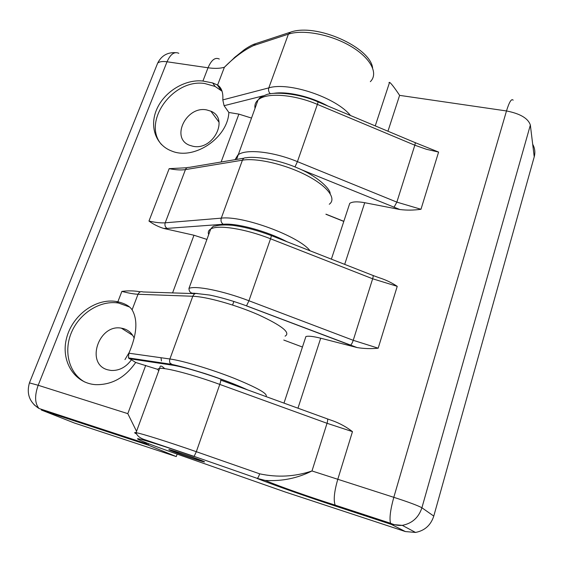 <?xml version="1.0" encoding="UTF-8"?>
<svg xmlns="http://www.w3.org/2000/svg" width="563" height="563" viewBox="0 0 563 563"><rect width="100%" height="100%" fill="white"/><g stroke="black" fill="none" stroke-linecap="round" stroke-linejoin="round"><path stroke-width="0.84" d="M348.722 206.452L349.736 203.377C352.396 201.61 357.392 201.385 364.725 202.708L399.906 209.535C406.782 210.386 413.805 210.295 420.976 209.281L438.598 152.066L415.184 142.643M84.936 382.094C68.848 373.487 63.267 351.023 71.684 331.945C79.96 312.796 100.615 300.009 118.603 303.063L129.532 307.004M285.082 336.16C290.909 332.824 282.028 325.695 258.452 314.787C235.946 304.914 206.48 296.666 192.785 296.258L169.899 358.983C169.266 360.996 169.562 362.741 170.786 364.212L128.434 357.906L135.683 362.466C125.197 377.555 111.903 384.958 95.801 384.67C74.056 383.389 60.473 360.63 66.624 337.934C72.402 315.189 95.837 297.961 116.323 301.501L117.864 301.796C124.923 303.464 129.673 306.138 132.101 309.826C138.019 320.016 136.95 334.478 128.892 353.212L169.899 358.983C182.827 360.749 210.872 369.117 233.694 378.118C257.812 387.949 268.537 394.086 265.87 396.535M128.434 357.906L128.892 353.212M206.917 239.416L193.968 235.235L163.777 228.458C158.33 226.769 153.396 224.299 148.97 221.062L169.16 168.661C175.811 169.949 181.237 170.265 185.445 169.604C186.177 167.95 187.359 167.218 188.992 167.408L244.032 158.161M187.007 167.732L169.16 168.661M251.422 118.04L238.881 114.12L228.852 112.466C227.741 137.942 194.01 160.554 171.673 151.018C155.367 145.001 149.089 125.802 157.049 108.61C164.839 91.375 185.234 79.038 202.926 81.037L212.666 82.937L217.599 85.083C221.562 87.638 223.293 92.578 222.807 99.897L268.797 87.884C288.805 81.572 336.329 97.631 350.475 115.506M157.9 369.419L135.683 362.466M140.511 291.789L139.73 291.704C133.917 290.705 127.963 290.599 121.868 291.402L117.864 301.796M161.49 144.536C141.693 122.03 172.94 78.468 204.679 83.5L215.115 86.456L222.054 91.22M228.852 112.466L224.081 105.696L222.807 99.897M206.734 109.933L210.893 111.2C229.542 118.497 213.11 150.968 192.898 146.253L189.738 145.338C170.23 138.449 186.29 105.534 206.734 109.933M177.148 454.109L176.275 456.579L74.344 422.996L41.296 409.998L148.329 445.143L176.275 456.579M161.44 360.953L161.004 357.73M129.342 352.234L124.944 359.595M156.676 65.597L157.668 63.112C159.385 61.613 162.51 61.17 167.042 61.782L38.178 385.275L127.808 413.65L136.549 431.328M144.332 442.039L148.329 445.143L148.815 443.799M289.875 32.373L255.686 43.64L253.533 45.582C243.934 50.128 234.222 57.349 224.391 67.243C220.056 68.538 214.602 68.714 208.036 67.771L202.926 81.037M373.072 275.504L378.843 277.629C385.366 279.656 391.496 282.563 397.232 286.335L378.181 348.194L353.233 340.305L372.65 278.784L270.536 238.789C245.243 228.74 217.719 224.489 210.724 229.035C208.458 230.358 207.775 232.209 208.683 234.602M305.308 338.349L305.899 336.547C308.299 335.794 313.232 336.35 320.699 338.208L357.111 347.561C363.98 348.701 371.003 348.912 378.181 348.194M327.434 418.9L333.465 421.04C340.242 423.58 346.576 427.106 352.473 431.631L337.709 479.57C334.211 491.738 333.366 500.254 335.168 505.117L336.308 506.348C307.138 496.784 274.498 485.313 257.087 478.459L265.138 480.408C281.718 481.478 297.334 478.332 311.986 470.964L327.033 423.292L219.781 384.409C220.717 381.608 220.985 380.166 220.59 380.074M193.946 456.473C166.24 446.811 139.462 438.408 137.639 438.711C135.394 438.873 155.669 446.649 180.216 455.178L285.096 491.956L405.374 531.556L415.529 532.443C424.72 530.663 430.808 525.216 433.777 516.088L421.905 507.777C417.992 505.595 408.625 502.112 393.804 497.319C390.363 509.832 389.272 518.474 390.539 523.266L335.168 505.117C309.826 497.08 280.557 486.868 265.138 480.408L257.319 478.402L194.122 456.389L257.319 478.402C258.037 477.825 258.825 476.298 259.677 473.828C277.46 477.663 294.892 476.706 311.986 470.964L393.804 497.319L506.489 110.953L399.61 95.365C394.557 87.772 391.215 83.43 389.582 82.346L388.956 82.634L389.462 82.705M433.777 516.088L534.224 156.831C535.399 152.369 534.892 148.182 532.689 144.269M203.166 461.174C197.507 458.69 172.208 450.083 169.308 449.661C168.421 449.499 168.823 449.774 170.519 450.484C176.775 453.159 201.005 461.386 204.109 461.885C204.967 462.047 204.65 461.815 203.166 461.174M180.026 452.969C190.477 456.368 203.813 461.266 202.898 461.35C202.194 461.984 161.525 447.712 171.961 450.484L180.026 452.969M217.332 84.922L221.076 90.333M170.061 363.142L173.622 365.366M131.313 359.94C125.88 367.322 119.131 370.827 111.08 370.461L107.751 369.828C85.168 364.05 98.715 323.711 121.355 328.159L123.452 328.602C128.441 330.073 132.031 333.275 134.212 338.201M235.791 56.406L224.391 67.243L217.599 85.083M343.831 221.315L325.956 214.165M399.906 209.535L300.881 169.477M193.968 235.235L172.581 292.901M238.881 114.12L221.125 162.01M178.83 53.316C174.389 51.303 170.462 54.125 167.042 61.782L208.036 67.771C211.392 59.945 215.15 57.032 219.303 59.038M145.704 365.387L127.808 413.65M121.868 291.402C128.603 293.133 133.987 294.09 138.019 294.259L132.101 309.826M224.081 105.696L263.308 95.809M270.402 93.782C268.692 92.163 268.157 90.2 268.797 87.884L288.397 34.153C303.049 29.177 331.065 34.491 350.932 46.349C370.904 58.151 378.632 73.612 370.341 81.67M273.66 93.359C287.207 91.1 310.72 96.512 327.821 106.006M198.014 293.724C195.713 292.894 193.968 293.738 192.785 296.258L138.019 294.259C139.152 291.958 140.806 291.191 143.002 291.951L195.171 293.633M329.278 204.242C336.885 198.845 327.715 186.254 306.497 175.325C285.385 164.361 256.658 157.689 242.421 160.181L221.28 218.148C242.667 215.355 299.291 236.27 310.044 250.781M330.157 193.637C330.418 189.02 317.546 176.128 297.074 167.795C276.581 158.9 253.463 156.106 246.122 157.809C244.419 157.591 243.188 158.379 242.421 160.181L185.445 169.604L165.205 222.807L221.28 218.148C220.569 220.787 221.238 222.821 223.265 224.257C236.861 222.955 267.038 231.14 286.849 241.682M253.533 45.582L288.397 34.153L290.599 32.133C316.378 22.928 370.18 47.186 372.6 67.87M235.053 159.667L237.875 155.001C245.419 148.667 272.83 151.426 297.426 161.637L317.384 104.387C293.295 94.077 265.975 92.374 258.044 99.982C255.503 102.234 254.49 104.992 255.011 108.265M294.977 166.922L297.426 161.637L396.852 202.124L414.818 145.205L317.384 104.387C318.06 102.367 318.186 101.502 317.757 101.783C298.474 93.092 273.892 91.6 266.264 94.725C256.468 98.891 260.373 98.215 258.044 99.982L236.58 159.413M344.69 264.371L364.725 202.708M297.961 408.196L320.699 338.208M387.956 131.221L399.61 95.365M259.677 473.828L196.332 451.702L219.781 384.409C193.158 374.691 165.501 367.449 159.618 368.413C157.675 368.652 157.387 369.448 158.738 370.806M357.111 347.561L246.51 305.843L248.937 300.762L270.536 238.789C271.366 236.305 271.528 235.2 271.035 235.482C256.862 230.168 243.878 226.762 232.076 225.256C220.619 224.447 217.825 225.587 216.143 225.763C214.095 226.629 214.095 224.799 210.724 229.035L188.957 288.404C195.488 285.35 223.082 290.846 248.937 300.762L353.233 340.305C352.339 342.909 351.425 344.528 350.496 345.168L356.59 347.434M164.755 368.674C159.364 363.571 160.23 367.238 159.618 368.413L136.049 432.68C137.098 435.987 140.349 438.436 145.803 440.02L194.122 456.389L196.332 451.702C169.083 442.166 141.39 433.461 136.049 432.68C134.071 432.356 134.177 432.743 136.366 433.834M438.598 152.066L426.494 149.308L414.818 145.205C415.41 143.192 415.374 142.277 414.713 142.446L318.011 101.889M534.224 156.831L530.353 125.07L421.905 507.777C418.682 517.566 412.137 523.428 402.285 525.356L391.419 524.435L336.308 506.348M352.473 431.631L327.033 423.292C327.835 420.505 327.877 419.006 327.166 418.802L220.731 380.131M420.976 209.281L396.852 202.124L394.009 207.297M246.46 305.885L350.425 345.196M271.317 235.594L372.551 275.3C373.332 275.145 373.36 276.306 372.65 278.784L397.232 286.335M302.444 347.04L283.78 340.052M405.374 531.556L391.419 524.435L390.539 523.266C394.367 524.997 398.28 525.694 402.285 525.356L415.529 532.443M232.596 305.026L233.87 301.423M513.153 100.165C511.5 98.321 509.283 101.917 506.489 110.953C520.233 113.656 528.185 118.364 530.353 125.07M148.97 221.062C155.655 222.54 161.067 223.124 165.205 222.807C164.53 225.228 165.163 227.086 167.105 228.395L223.265 224.257M167.105 228.395L163.777 228.458M129.124 358.673L172.053 365.113C186.916 367.111 225.629 379.743 245.925 389.286M34.083 404.769L39.009 408.492C34.793 403.397 34.519 395.655 38.178 385.275L29.431 382.889L29.304 383.234M247.614 389.899C235.904 384.501 221.843 379.11 205.453 373.719C189.14 368.666 177.591 365.493 170.786 364.212L172.053 365.113M118.603 303.063L116.323 301.501M215.115 86.456L212.666 82.937M219.035 122.22L210.893 111.2M349.736 203.377L331.375 259.149M389.582 82.346L375.247 125.894M305.899 336.547L283.984 403.115M325.921 214.264L343.796 221.421M246.51 305.843C233.244 300.973 220.949 297.377 209.626 295.047L194.003 293.21C190.808 293.52 189.126 291.916 188.957 288.404M132.706 335.365L121.355 328.159M255.039 43.844C251.119 45.103 245.426 48.875 244.222 49.769L234.131 57.834M175.353 52.662C167.253 52.31 161.363 55.793 157.668 63.112L29.431 382.889C26.327 393.783 29.522 402.313 39.009 408.492L145.93 443.56"/></g></svg>
